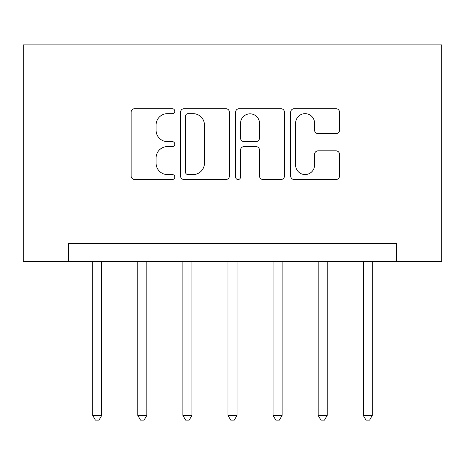 <?xml version="1.0" encoding="UTF-8"?>
<svg xmlns="http://www.w3.org/2000/svg" width="465" height="465" viewBox="0 0 465 465"><rect width="100%" height="100%" fill="white"/><g stroke="black" fill="none" stroke-linecap="round" stroke-linejoin="round"><path stroke-width="0.7" d="M174.776 111.176A2.476 2.476 0 0 0 172.3 108.7L134.676 108.7A3.54 3.54 0 0 0 131.13 112.239L131.13 175.979A3.54 3.54 0 0 0 134.676 179.525L172.3 179.525A2.476 2.476 0 0 0 174.776 177.043A2.476 2.476 0 0 0 172.3 174.567L167.429 174.567A11.334 11.334 0 0 1 156.095 163.232L156.095 157.92A11.334 11.334 0 0 1 167.429 146.591L172.3 146.591A2.476 2.476 0 0 0 174.776 144.109A2.476 2.476 0 0 0 172.3 141.633L167.429 141.633A11.334 11.334 0 0 1 156.095 130.299L156.095 124.986A11.334 11.334 0 0 1 167.429 113.658L172.3 113.658A2.476 2.476 0 0 0 174.776 111.176M335.992 133.664A3.54 3.54 0 0 0 339.537 130.124L339.537 112.239A3.54 3.54 0 0 0 335.992 108.7L294.206 108.7A3.54 3.54 0 0 0 290.666 112.239L290.666 175.979A3.54 3.54 0 0 0 294.206 179.525L335.992 179.525A3.54 3.54 0 0 0 339.537 175.979L339.537 154.38A3.54 3.54 0 0 0 335.992 150.84L318.112 150.84A3.54 3.54 0 0 0 314.567 154.38L314.567 165.092A9.474 9.474 0 0 1 305.098 174.567A9.474 9.474 0 0 1 295.624 165.092L295.624 123.126A9.474 9.474 0 0 1 305.098 113.658A9.474 9.474 0 0 1 314.567 123.126L314.567 130.124A3.54 3.54 0 0 0 318.112 133.664L335.992 133.664M396.651 261.365L441.75 261.365L441.75 44.896L23.25 44.896L23.25 261.365L396.651 261.365L396.651 243.323L68.349 243.323L68.349 261.365M229.402 112.239A3.54 3.54 0 0 0 225.862 108.7L184.076 108.7A3.54 3.54 0 0 0 180.53 112.239L180.53 175.979A3.54 3.54 0 0 0 184.076 179.525L225.862 179.525A3.54 3.54 0 0 0 229.402 175.979L229.402 112.239M239.138 108.7L280.924 108.7A3.54 3.54 0 0 1 284.47 112.239L284.47 175.979A3.54 3.54 0 0 1 280.924 179.525L263.045 179.525A3.54 3.54 0 0 1 259.505 175.979L259.505 150.131A3.54 3.54 0 0 0 255.959 146.591L244.096 146.591A3.54 3.54 0 0 0 240.556 150.131L240.556 177.043A2.476 2.476 0 0 1 238.08 179.525A2.476 2.476 0 0 1 235.598 177.043L235.598 112.239A3.54 3.54 0 0 1 239.138 108.7M187.97 113.658A2.476 2.476 0 0 0 185.489 116.134L185.489 172.085A2.476 2.476 0 0 0 187.97 174.567L193.103 174.567A11.334 11.334 0 0 0 204.437 163.232L204.437 124.986A11.334 11.334 0 0 0 193.103 113.658L187.97 113.658M259.505 123.306A9.474 9.474 0 0 0 250.031 113.832A9.474 9.474 0 0 0 240.556 123.306L240.556 138.088A3.54 3.54 0 0 0 244.096 141.633L255.959 141.633A3.54 3.54 0 0 0 259.505 138.088L259.505 123.306M92.698 261.365L92.698 415.414L101.719 415.414L101.719 261.365M101.719 415.414L99.01 420.104L95.406 420.104L92.698 415.414M137.797 261.365L137.797 415.414L146.818 415.414L146.818 261.365M146.818 415.414L144.109 420.104L140.5 420.104L137.797 415.414M182.896 261.365L182.896 415.414L191.911 415.414L191.911 261.365M191.911 415.414L189.209 420.104L185.599 420.104L182.896 415.414M227.99 261.365L227.99 415.414L237.011 415.414L237.011 261.365M237.011 415.414L234.302 420.104L230.698 420.104L227.99 415.414M273.089 261.365L273.089 415.414L282.104 415.414L282.104 261.365M282.104 415.414L279.401 420.104L275.792 420.104L273.089 415.414M318.182 261.365L318.182 415.414L327.203 415.414L327.203 261.365M327.203 415.414L324.5 420.104L320.891 420.104L318.182 415.414M363.281 261.365L363.281 415.414L372.302 415.414L372.302 261.365M372.302 415.414L369.594 420.104L365.99 420.104L363.281 415.414"/></g></svg>
